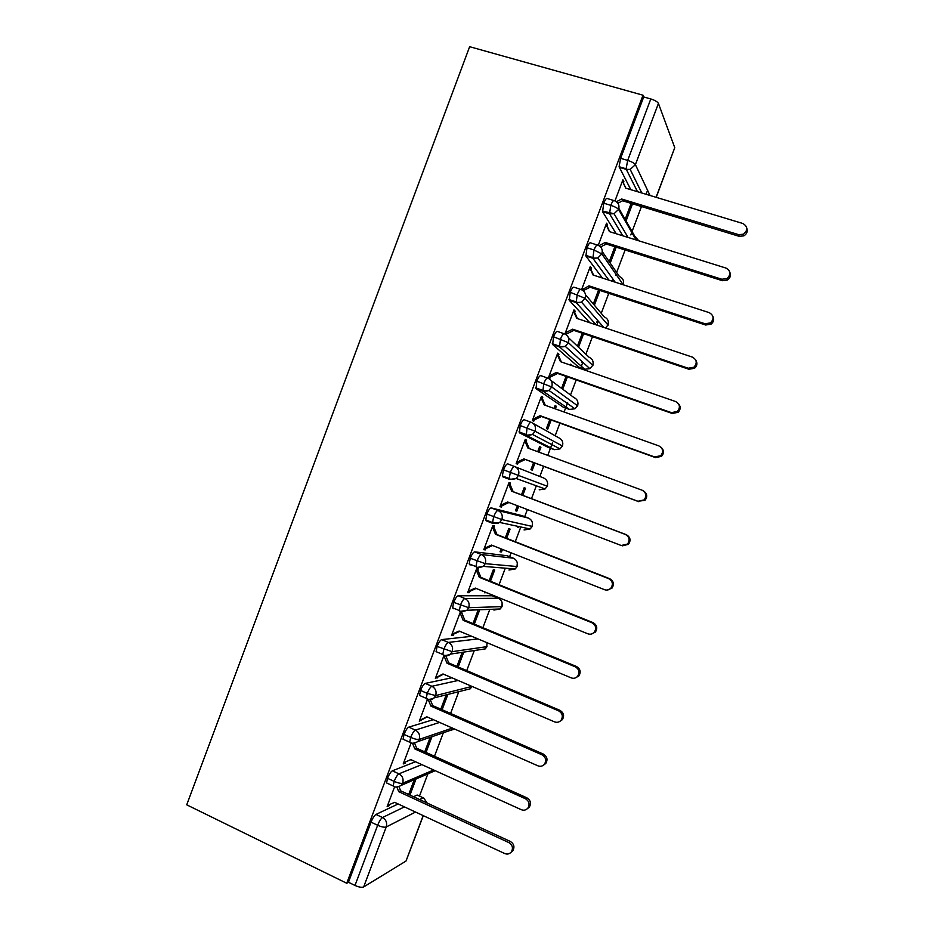 <?xml version="1.0" encoding="UTF-8"?>
<svg xmlns="http://www.w3.org/2000/svg" width="934" height="934" viewBox="0 0 934 934"><rect width="100%" height="100%" fill="white"/><g stroke="black" fill="none" stroke-linecap="round" stroke-linejoin="round"><path stroke-width="1.4" d="M419.483 796.095L427.854 773.866M434.485 756.248L443.323 732.781M450.597 713.448L458.804 691.674M466.731 670.6L474.297 650.531M482.89 627.695L489.79 609.365M494.553 596.721L494.822 596.02M499.071 584.731L505.294 568.187M509.625 556.699L511.085 552.811M515.264 541.72L520.81 526.986M524.71 516.642L527.371 509.555M531.481 498.651L536.326 485.785M539.84 476.457L543.658 466.311M547.768 455.395L550.465 448.227M550.64 447.771L552.578 442.611M555.158 435.758L559.91 423.149M564.101 412.022L565.595 408.041M565.981 407.026L567.639 402.624M570.511 395L576.185 379.94M580.458 368.58L580.75 367.809M581.333 366.245L582.711 362.59M585.875 354.196L592.471 336.66M596.838 325.09L597.807 322.499M601.251 313.345L608.781 293.334M615.576 275.297L615.985 274.211M616.65 272.448L625.126 249.962M630.789 234.913L631.734 232.391M632.073 231.504L641.471 206.531M646.083 194.284L647.577 190.314M186.73 804.828L469.65 46.7L643.001 95.198L346.736 883.249L186.73 804.828M656.065 197.296L674.757 147.677L658.435 103.44L635.4 164.664L650.029 195.475M630.812 189.672L619.102 166.719L620.631 158.325L643.701 96.961L643.001 95.198M620.631 158.325L627.683 160.415L650.8 98.957L643.701 96.961M674.757 147.677L656.228 197.343M650.8 98.957C654.897 100.242 657.443 101.748 658.435 103.44M415.525 812.055L386.221 826.987L363.665 886.938L406.033 861.031L423.149 815.592M423.312 815.662L406.033 861.031M363.665 886.938C361.785 887.685 358.889 887.183 355.002 885.455L348.452 882.245L346.736 883.249M746.826 228.258C747.865 231.445 746.861 233.979 743.838 235.87L739.168 236.325L738.712 234.667L743.394 234.212C748.052 230.173 747.889 226.612 742.927 223.518L625.733 188.143L622.418 181.091L623.387 182.936L623.877 181.64L622.488 181.219M623.877 181.64L622.908 179.795L614.969 200.903M626.06 220.984L632.528 203.799M631.174 203.39L625.15 219.385M419.588 799.551L423.195 797.799L417.148 795.021L413.505 796.737M398.164 803.964L375.947 814.436L382.52 817.519L404.445 806.894M417.148 795.021L417.86 795.348M348.452 882.245L371.043 822.154C372.701 818.102 374.336 815.522 375.947 814.436M387.879 783.533L386.583 782.937L387.528 778.314C389.174 774.263 390.786 771.764 392.35 770.807L398.946 773.831L421.794 764.607M415.513 761.759L392.35 770.807M394.557 786.918L387.143 806.614L389.139 805.692L389.583 804.501M414.252 779.75L408.695 794.519M409.968 795.114L416.039 778.968M404.469 739.845L403.056 739.214L404.037 734.416C405.683 730.376 407.259 727.948 408.777 727.131L415.408 730.084L439.599 722.426M433.318 719.659L408.777 727.131M411.007 743.184L403.208 763.93L405.134 763.183L405.613 761.911L410.855 759.646M430.224 737.311L424.748 751.87M426.032 752.442L431.952 736.716M421.106 696.122L419.553 695.445L420.557 690.459C422.203 686.42 423.756 684.073 425.227 683.396L431.882 686.28L458.127 680.454M451.858 677.769L425.227 683.396M427.48 699.391L419.284 721.188L427.153 716.927M446.207 694.838L440.813 709.163M442.109 709.735L447.865 694.429M437.836 652.387L436.073 651.64L437.112 646.445C438.747 642.417 440.276 640.14 441.689 639.603L448.378 642.429L477.916 638.903M471.693 636.299L441.689 639.603M443.965 655.54L435.372 678.388L443.463 674.161M462.202 652.341L456.913 666.409M458.209 666.958L463.801 652.107M454.718 608.653L453.305 608.699L452.616 607.777L453.679 602.372C455.313 598.355 456.808 596.149 458.174 595.752L464.887 598.507L498.336 598.262L492.452 595.869M492.171 595.752L458.174 595.752M460.485 611.642L451.496 635.54L453.212 635.365L453.691 634.093L459.808 631.326M460.287 612.144L461.723 612.739L462.015 611.945M477.834 610.801L473.024 623.597M474.32 624.134L479.364 610.743M471.95 564.988L469.814 564.813L469.172 563.879L470.269 558.252C471.903 554.247 473.375 552.111 474.682 551.854L481.43 554.539L513.42 558.205L507.419 555.835M507.232 555.753L474.682 551.854M476.363 569.425L477.799 569.997L478.278 568.713L476.667 568.596L467.63 592.646L469.277 592.658L469.755 591.374L476.165 588.443M484.921 591.993L484.618 592.786L486.217 592.53M490.467 581.263L494.716 569.938L493.257 569.833L489.159 580.738M490.35 521.721L486.334 520.868L485.75 519.923L486.883 514.062C488.505 510.069 489.953 508.014 491.214 507.898L497.985 510.513L528.527 518.113L522.386 515.755M519.152 526.636L517.856 527.535M498.207 523.379L492.51 522.176M522.304 515.72L491.214 507.898M492.452 526.648L493.888 527.208L494.378 525.924L492.837 525.608L483.789 549.694L485.353 549.893L485.843 548.608L492.557 545.503M501.138 548.888L500.052 551.784L501.488 551.971L502.457 549.402M506.625 538.334L510.092 529.088L508.691 528.807L505.306 537.821M502.352 475.931L509.17 478.512C510.361 479.609 512.684 479.597 516.128 478.477L518.475 475.453C519.596 471.285 518.3 468.273 514.564 466.428C513.385 466.416 511.972 468.401 510.349 472.394L509.17 478.512L509.672 479.434L502.877 476.865L502.352 475.931L503.508 469.825C505.131 465.832 506.555 463.859 507.757 463.883L543.635 477.974C547.055 479.667 548.258 482.411 547.231 486.205L503.508 469.825M508.563 483.812L510.011 484.361L510.489 483.076L509.03 482.574L499.959 506.683L501.465 507.069L501.943 505.784L508.96 502.492M517.389 505.726L515.498 510.746L516.864 511.108L518.697 506.228M522.795 495.347L525.492 488.202L524.149 487.746L521.476 494.845M548.13 447.374L519.444 432.816L520.168 425.53C521.791 421.549 523.18 419.646 524.336 419.81L531.026 422.226M643.257 490.782C647.192 493.315 647.776 496.503 645.009 500.344L637.91 501.266L644.121 499.912C646.935 495.907 646.27 492.662 642.09 490.198L527.943 448.087L524.745 440.778L526.146 441.455L526.624 440.171L525.235 439.482L516.152 463.614L517.588 464.198L518.078 462.914L516.619 462.377M533.618 462.587L530.956 469.65L532.263 470.187L534.948 463.077M539.046 452.184L540.903 447.258L539.63 446.627L537.715 451.694M563.354 407.247L536.023 388.696L536.84 381.177C538.463 377.208 539.817 375.375 540.926 375.678L547.511 377.99M660.98 447.246C664.062 450.048 664.249 453.083 661.552 456.352L655.505 457.602L654.652 456.971L660.735 455.71C663.735 451.682 663.105 448.413 658.844 445.892L544.195 404.901L540.973 397.627L542.304 398.503L542.782 397.219L541.463 396.331L532.368 420.498L533.734 421.281L534.225 419.985L532.765 419.459M549.834 419.518L546.448 428.519L547.686 429.22L551.153 419.996M555.345 408.882L556.325 406.255L555.123 405.449L554.014 408.415M581.999 361.528L581.742 362.252L583.435 362.836M578.59 367.062L552.636 344.529L553.535 336.765C555.158 332.808 556.489 331.045 557.54 331.488L564.031 333.695M678.481 403.71C680.863 406.629 680.723 409.501 678.084 412.326L672.188 413.458L671.429 412.63L677.337 411.485C680.559 407.422 679.987 404.107 675.621 401.527L560.458 361.656L557.224 354.43L558.474 355.504L558.964 354.208L557.715 353.134L548.608 377.336L549.904 378.305L550.383 377.009L548.923 376.495M566.062 376.402L561.953 387.33L563.12 388.205L567.393 376.869M571.655 365.533L570.639 364.237L570.324 365.077M597.48 320.257L596.838 322.183M589.833 322.744L569.261 300.304L570.254 292.295C571.865 288.349 573.172 286.668 574.177 287.252L580.574 289.353M695.748 360.08C697.616 363.046 697.219 365.766 694.592 368.265L688.907 369.257L688.206 368.229L693.927 367.214C697.406 363.139 696.904 359.777 692.409 357.115L576.745 318.354L573.488 311.174L574.679 312.435L575.157 311.15L573.978 309.878L564.907 334.01M566.261 334.804L566.576 333.975L565.105 333.473M582.314 333.228L577.469 346.082M578.578 347.144L583.645 333.683M612.891 278.986L612.237 281.216M602.372 278.028L585.91 256.033L586.996 247.767C588.607 243.832 589.879 242.221 590.825 242.957L597.13 244.953M712.864 316.299C714.347 319.288 713.751 321.915 711.066 324.168L705.637 325.009L705.018 323.759L710.47 322.919C714.276 318.833 713.856 315.4 709.233 312.645L593.055 275.005L589.786 267.871L590.895 269.331L591.374 268.035L590.265 266.575L581.567 289.703M598.577 290.007L593.323 303.97M594.363 305.208L599.92 290.439M616.218 233.745L602.582 211.691L603.761 203.192C605.36 199.257 606.61 197.728 607.509 198.603L613.72 200.495M729.874 272.354C731.1 275.413 730.306 277.982 727.481 280.037L722.391 280.69L721.854 279.243L726.967 278.589C731.159 274.503 730.855 271.012 726.068 268.105L609.388 231.597L606.084 224.51L607.135 226.156L607.614 224.861L606.575 223.203L598.262 245.327M614.864 246.716L609.225 261.707M610.206 263.119L616.218 247.148M636.066 239.945L618.565 209.426C617.456 208.06 614.864 206.694 610.778 205.34L603.761 203.192M607.614 224.861L606.131 224.405M591.374 268.035L589.903 267.556M575.157 311.15L573.686 310.66M558.964 354.208L557.493 353.706M571.783 365.217L570.441 364.75M542.782 397.219L541.323 396.693M556.325 406.255L554.994 405.788M526.624 440.171L525.177 439.634M540.903 447.258L539.572 446.767M501.465 507.069L500.017 506.52M516.864 511.108L515.556 510.594M485.353 549.893L483.917 549.32M501.488 551.971L500.169 551.457M469.277 592.658L467.841 592.074M486.124 592.798L484.816 592.261M453.212 635.365L451.787 634.77M437.159 678.026L435.746 677.419M421.141 720.628L419.728 720.009M405.134 763.183L403.827 762.588M389.139 805.692L388.03 805.166M623.597 282.78L623.282 284.8L601.823 253.896L593.989 249.997L586.996 247.767M605.617 328.032L607.964 324.974L585.116 298.32L570.254 292.295M568.397 337.606L589.097 357.267C592.565 358.866 593.779 361.563 592.763 365.357L589.844 368.65L592.763 365.357L568.421 342.685L553.535 336.765M577.679 405.858L551.749 387.003L536.84 381.177M533.045 423.336L558.777 437.777C562.21 439.447 563.412 442.179 562.396 445.962L560.026 448.892L562.396 445.962L535.1 431.251L520.168 425.53M509.684 479.434L516.128 478.477L545.082 488.961L547.231 486.205L545.082 488.961L539.187 489.825M532.485 523.379L532.1 526.391L501.873 519.584L486.883 514.062M517.319 563.179L516.981 566.529L485.283 563.669L470.269 558.252M502.153 602.862L501.873 606.621L468.728 607.695L453.679 602.372M436.073 651.64L442.774 654.477C444.047 655.878 446.627 655.75 450.515 654.092C448.413 655.913 446.078 656.333 443.51 655.364L442.774 654.477L443.825 649.282C445.46 645.254 446.977 642.966 448.378 642.429C452.033 644.425 453.305 647.507 452.184 651.663L450.515 654.092L485.26 648.885L486.789 646.667L487.023 642.697L486.789 646.667L452.184 651.663L437.112 646.445M471.997 686.408L435.664 695.585L427.247 693.367L420.557 690.459M452.406 728.076L419.156 739.436C417.44 739.728 414.614 739.039 410.691 737.393L404.037 734.416M433.633 769.966L402.682 783.241C400.908 783.661 398.071 783.042 394.148 781.361L387.528 778.314M739.168 236.325L622.616 200.775L617.888 203.203M623.387 182.936L625.85 188.178M738.712 234.667L621.647 199.012L616.417 201.697M621.647 199.012L622.616 200.775M722.391 280.69L606.341 244.031L600.597 246.938M607.135 226.156L609.704 231.702M721.854 279.243L605.302 242.455L598.974 245.665M605.302 242.455L606.341 244.031M705.637 325.009L590.09 287.228L583.201 290.672M590.895 269.331L593.58 275.18M705.018 323.759L588.98 285.851L581.905 289.844M588.98 285.851L590.09 287.228M688.907 369.257L573.861 330.367L566.576 333.975L565.35 332.808L572.67 329.188L573.861 330.367M574.679 312.435L577.469 318.599M688.206 368.229L572.67 329.188M672.188 413.458L557.645 373.46L550.383 377.009L549.099 376.04L556.384 372.468L557.645 373.46M558.474 355.504L561.381 361.972M671.429 412.63L556.384 372.468M655.505 457.602L541.451 416.506L534.225 419.985L532.859 419.203L540.121 415.7L541.451 416.506M542.304 398.503L545.304 405.298M654.652 456.971L540.121 415.7M638.833 501.698L525.282 459.481L518.078 462.914L516.642 462.33L523.881 458.874L525.282 459.481M526.146 441.455L529.251 448.565M637.91 501.266L523.881 458.874M501.943 505.784L500.449 505.387L507.664 502.002L621.192 545.491L627.508 544.067C630.158 540.086 629.446 536.875 625.371 534.446L626.34 534.715C630.403 537.143 631.115 540.342 628.465 544.3L622.476 545.83M625.371 534.446L511.715 491.226L508.54 483.859L510.011 484.361L513.175 491.681L626.34 534.715M511.715 491.226L513.175 491.681M485.843 548.608L484.267 548.398L491.459 545.071L604.485 589.669C606.925 590.498 609.061 589.996 610.883 588.175C613.404 584.229 612.669 581.041 608.653 578.636L609.715 578.706C613.696 581.111 614.444 584.275 611.922 588.21L607.007 590.066M608.653 578.636L495.51 534.306L492.358 526.904L493.888 527.208L497.028 534.575L609.715 578.706M495.51 534.306L497.028 534.575M469.755 591.374L468.109 591.35L475.278 588.081L587.801 633.789C590.288 634.653 592.448 634.139 594.269 632.248C596.674 628.325 595.915 625.161 591.969 622.768L593.102 622.639C597.024 625.033 597.783 628.173 595.39 632.073L591.397 634.034M591.969 622.768L479.317 577.329L476.188 569.88L477.799 569.997L480.917 577.41L593.102 622.639M479.317 577.329L480.917 577.41M453.691 634.093L451.974 634.256L459.119 631.034L571.141 677.851C573.674 678.749 575.846 678.224 577.667 676.263C579.967 672.375 579.185 669.223 575.309 666.841L576.511 666.514C580.364 668.896 581.146 672.025 578.858 675.901L575.601 677.827M575.309 666.841L463.147 620.304L460.042 612.809L461.723 612.739L464.817 620.199L576.511 666.514M463.147 620.304L464.817 620.199M437.637 676.753L442.973 673.951L554.504 721.854C557.073 722.788 559.256 722.251 561.077 720.242C563.284 716.366 562.478 713.237 558.66 710.867L559.945 710.342C563.739 712.712 564.545 715.818 562.338 719.682L559.629 721.515M445.857 655.89L448.74 662.93L559.945 710.342M443.919 655.691L447.001 663.222L558.66 710.867M447.001 663.222L448.74 662.93M421.619 719.355L426.85 716.798L537.891 765.81C540.482 766.779 542.689 766.23 544.499 764.175C546.623 760.323 545.806 757.205 542.035 754.824L543.39 754.1C547.137 756.47 547.954 759.576 545.83 763.405L543.53 765.144M430.294 699.718L432.687 705.602L543.39 754.1M428.251 699.613L430.878 706.092L542.035 754.824M430.878 706.092L432.687 705.602M405.613 761.911L410.75 759.599L521.289 809.696C523.916 810.7 526.122 810.152 527.92 808.05C529.987 804.221 529.158 801.115 525.445 798.733L526.869 797.811C530.559 800.181 531.388 803.275 529.344 807.093L527.313 808.739M414.708 743.382L416.646 748.227L526.869 797.811M412.63 743.546L414.778 748.905L525.445 798.733M414.778 748.905L416.646 748.227M387.633 805.341L394.662 802.341L504.722 853.536C507.36 854.575 509.579 854.026 511.377 851.878C513.361 848.072 512.533 844.978 508.855 842.585L510.361 841.464C514.015 843.846 514.844 846.928 512.859 850.722L511.038 852.298M399.087 786.872L400.639 790.794L510.361 841.464M396.973 787.315L398.69 791.658L508.855 842.585M398.69 791.658L400.639 790.794M619.102 166.719L626.119 168.797L627.683 160.415C631.769 161.745 634.338 163.158 635.4 164.664L630.193 169.404L626.294 169.381L619.277 167.291M355.002 885.455L377.64 825.271L371.043 822.154M386.221 826.987C384.399 827.547 381.539 826.975 377.64 825.271C379.286 821.208 380.909 818.628 382.52 817.519C386.104 819.678 387.341 822.831 386.221 826.987M637.478 191.68L626.294 169.381L630.193 169.404L641.798 192.988M618.868 208.387L634.711 236.139L638.774 240.797M602.36 211.026L614.035 213.723L618.565 209.426C619.686 205.246 618.331 202.351 614.502 200.74C613.626 199.876 612.389 201.405 610.778 205.34L609.563 213.839L602.582 211.691M622.826 235.812L609.575 213.851L614.035 213.723L628.08 237.446M602.29 251.666L619.487 276.557C622.978 278.099 624.216 280.76 623.2 284.555L623.118 284.742M608.898 280.142L592.868 258.251L585.91 256.033M585.49 294.724L604.286 316.93C607.765 318.506 608.991 321.179 607.964 324.974L605.512 327.997M596.254 324.892L576.185 302.604L569.261 300.304M578.309 366.969L584.626 369.152L559.524 346.899L552.636 344.529M550.92 380.418L573.931 397.545C577.375 399.18 578.59 401.889 577.562 405.683L574.947 408.788L569.46 409.419L542.888 391.136L536.023 388.696M563.167 407.177L569.647 409.489M548.048 447.351L554.317 449.639L526.274 435.314L519.444 432.816M528.609 518.148L528.527 518.113C531.925 519.841 533.116 522.596 532.1 526.391L530.138 528.994L499.725 522.456C496.152 523.705 493.759 523.74 492.533 522.573L493.689 516.7C495.312 512.696 496.748 510.641 497.985 510.513C501.698 512.404 502.994 515.428 501.873 519.584L499.725 522.456L493.105 523.507L492.533 522.573L485.75 519.923M492.954 523.449L486.334 520.868M427.772 699.029L419.553 695.445M411.077 742.822L403.056 739.214M394.463 786.58L386.583 782.937M597.795 245.163C596.861 244.439 595.6 246.051 593.989 249.997L592.868 258.251L597.818 257.971L601.823 253.896C602.955 249.728 601.601 246.821 597.795 245.163M581.1 289.528C580.119 288.945 578.823 290.637 577.224 294.595L576.185 302.604L581.543 302.172L585.116 298.32C586.237 294.152 584.906 291.221 581.1 289.528M564.44 333.835C563.4 333.403 562.081 335.166 560.47 339.124L559.524 346.899L565.233 346.316L568.421 342.685C569.542 338.528 568.222 335.575 564.44 333.835M547.791 378.095C546.705 377.791 545.363 379.636 543.74 383.605L542.888 391.136L548.888 390.412L551.749 387.003C552.87 382.835 551.55 379.869 547.791 378.095M552.274 343.677L559.174 346.047C560.832 347.004 562.852 347.086 565.233 346.316L589.844 368.65L584.918 369.245M531.166 422.285C530.033 422.133 528.656 424.048 527.033 428.029L526.274 435.314L532.52 434.473L535.1 431.251C536.221 427.083 534.913 424.094 531.166 422.285M518.977 431.893L525.819 434.403C526.951 435.419 529.181 435.442 532.52 434.473L560.026 448.892L554.399 449.674M481.43 554.539C480.134 554.808 478.675 556.944 477.041 560.949L475.931 566.588L476.55 567.51L483.322 566.378L485.283 563.669C486.404 559.513 485.12 556.466 481.43 554.539M513.607 558.287L513.42 558.205C516.817 559.968 517.996 562.735 516.981 566.529L515.183 568.993L508.972 570.032M532.275 526.414L530.138 528.994L524.067 529.952M464.887 598.507C463.544 598.916 462.061 601.122 460.427 605.15L459.341 610.556L460.018 611.466L466.918 610.264L468.728 607.695C469.849 603.539 468.564 600.469 464.887 598.507M498.628 598.379L498.336 598.262C501.721 600.048 502.889 602.839 501.873 606.621L500.215 608.956L493.899 610.065M471.833 686.338L470.304 688.778L434.112 697.885L435.664 695.585C436.785 691.417 435.524 688.323 431.882 686.28C430.434 686.969 428.881 689.327 427.247 693.367L426.219 698.363C427.609 699.823 430.235 699.659 434.112 697.885C432.01 699.776 429.64 700.22 427.025 699.216M415.408 730.084C413.902 730.913 412.326 733.342 410.691 737.393L409.699 742.191C411.182 743.709 413.855 743.522 417.72 741.631L419.156 739.436C420.277 735.28 419.027 732.163 415.408 730.084M471.95 686.537L470.304 688.778L464.478 690.238M398.946 773.831C397.394 774.8 395.794 777.298 394.148 781.361L393.191 785.984C394.813 787.549 397.534 787.339 401.34 785.331L402.682 783.241C403.803 779.084 402.554 775.944 398.946 773.831M454.788 729.127L450.375 730.341M423.896 798.185L426.966 802.96M608.069 325.184L608.373 323.059M615.167 282.173L597.818 257.971C594.888 258.333 593.148 258.181 592.6 257.515L585.641 255.286M592.88 365.521L593.172 363.279M603.784 327.414L581.543 302.172C579.29 302.791 577.399 302.663 575.881 301.799L568.946 299.51M535.614 387.808L542.479 390.249C545.094 391.323 547.219 391.369 548.888 390.412L574.947 408.788L577.691 405.846L577.994 403.418M562.537 446.067L562.817 443.487M547.394 486.264L547.651 483.473M517.167 566.506L515.183 568.993L483.322 566.378C479.656 567.767 477.192 567.837 475.931 566.588L469.172 563.879M502.083 606.563L500.215 608.956L466.918 610.264C463.019 611.793 460.497 611.887 459.341 610.556L452.616 607.777M485.26 648.885L487.011 646.573M454.403 728.952L417.72 741.631M427.212 803.065L423.919 798.348M435.209 770.69L401.34 785.331M743.394 234.212L743.838 235.87M726.967 278.589L727.481 280.037M710.47 322.919L711.066 324.168M693.927 367.214L694.592 368.265M677.337 411.485L678.084 412.326M660.735 455.71L661.552 456.352M644.121 499.912L645.009 500.344M627.508 544.067L628.465 544.3M610.883 588.175L611.922 588.21M594.269 632.248L595.39 632.073M577.667 676.263L578.858 675.901M561.077 720.242L562.338 719.682M544.499 764.175L545.83 763.405M527.92 808.05L529.344 807.093M511.377 851.878L512.859 850.722"/></g></svg>
